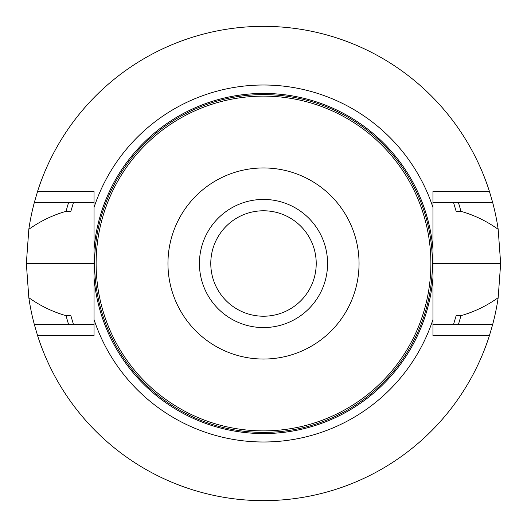 <?xml version="1.0" encoding="UTF-8"?>
<svg xmlns="http://www.w3.org/2000/svg" width="527" height="527" viewBox="0 0 527 527"><rect width="100%" height="100%" fill="white"/><g stroke="black" fill="none" stroke-linecap="round" stroke-linejoin="round"><path stroke-width="0.79" d="M199.43 263.5A64.07 64.07 0 0 1 263.5 199.43A64.07 64.07 0 0 1 327.57 263.5A64.07 64.07 0 0 1 263.5 327.57A64.07 64.07 0 0 1 199.43 263.5M96.118 263.5A167.382 167.382 0 0 1 347.194 118.542A167.382 167.382 0 0 1 347.194 408.458A167.382 167.382 0 0 1 96.118 263.5M167.955 263.5A95.545 95.545 0 0 1 311.273 180.754A95.545 95.545 0 0 1 311.273 346.246A95.545 95.545 0 0 1 167.955 263.5M263.5 316.22A52.72 52.72 0 0 1 210.78 263.5A52.72 52.72 0 0 1 263.5 210.78A52.72 52.72 0 0 1 316.22 263.5A52.72 52.72 0 0 1 263.5 316.22M432.957 249.166L432.957 191.235L489.372 191.235L492.679 202.533A237.15 237.15 0 0 1 498.173 229.311L500.65 263.428A237.15 237.15 0 0 1 500.65 263.572L498.173 297.689A237.15 237.15 0 0 1 492.679 324.467L489.372 335.765A237.15 237.15 0 0 1 37.628 335.765L94.043 335.765L94.043 277.834A170.063 170.063 0 0 0 263.5 433.563A170.063 170.063 0 0 0 432.957 277.834L432.957 249.166A170.063 170.063 0 0 0 263.5 93.437A170.063 170.063 0 0 0 94.043 249.166L94.043 191.235L37.628 191.235L34.321 202.533L94.043 202.533M94.043 277.834L94.043 249.166M94.043 319.579A178.495 178.495 0 0 0 432.957 319.579L432.957 277.834M432.957 207.421A178.495 178.495 0 0 0 94.043 207.421M489.372 191.235A237.15 237.15 0 0 0 37.628 191.235M498.173 229.311C486.691 221.129 474.28 215.135 460.934 211.327L456.138 211.327L453.543 202.533M68.596 202.533A204.212 204.212 0 0 0 66.066 211.327L70.862 211.327L73.457 202.533M460.934 211.327A204.212 204.212 0 0 0 458.404 202.533M34.321 202.533A237.15 237.15 0 0 0 28.827 229.311C40.309 221.129 52.72 215.135 66.066 211.327M28.827 229.311L26.35 263.428A237.15 237.15 0 0 0 26.35 263.572L28.827 297.689A237.15 237.15 0 0 0 34.321 324.467L37.628 335.765M73.457 324.467L70.862 315.673L66.066 315.673C52.753 311.885 40.342 305.891 28.827 297.689M458.404 324.467A204.212 204.212 0 0 0 460.934 315.673C474.247 311.885 486.658 305.891 498.173 297.689M66.066 315.673A204.212 204.212 0 0 0 68.596 324.467M453.543 324.467L456.138 315.673L460.934 315.673M34.321 324.467L94.043 324.467M492.679 202.533L432.957 202.533M492.679 324.467L432.957 324.467M489.372 335.765L432.957 335.765L432.957 319.579M432.39 263.5A168.89 168.89 0 0 1 179.055 409.762A168.89 168.89 0 0 1 179.055 117.238A168.89 168.89 0 0 1 432.39 263.5M26.35 263.572L94.043 263.572M26.35 263.428L94.043 263.428M500.65 263.428L432.957 263.428M500.65 263.572L432.957 263.572"/></g></svg>
